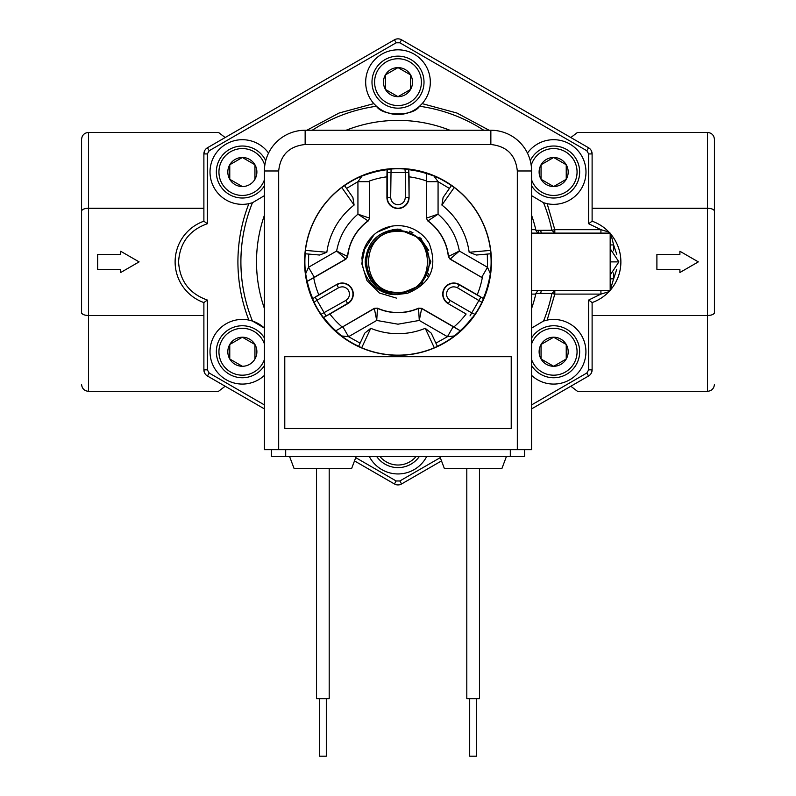 <?xml version="1.0" encoding="UTF-8"?>
<svg xmlns="http://www.w3.org/2000/svg" width="796" height="796" viewBox="0 0 796 796"><rect width="100%" height="100%" fill="white"/><g stroke="black" fill="none" stroke-linecap="round" stroke-linejoin="round"><path stroke-width="1.19" d="M264.411 408.895L207.458 376.01A7.134 7.134 0 0 1 203.885 369.832L207.338 369.832L207.338 300.042L203.885 302.57A43.153 43.153 0 0 1 203.885 221.198L203.885 153.926A7.134 7.134 0 0 1 207.458 147.757L394.438 39.8A7.134 7.134 0 0 1 401.562 39.8L588.543 147.757A7.134 7.134 0 0 1 592.115 153.926L591.358 150.733M264.411 195.657L252.461 202.731A157.101 157.101 0 0 0 252.461 321.037L264.411 328.111A32.337 32.337 0 0 0 252.461 321.037L248.859 320.082C241.646 301.624 237.994 282.232 237.904 261.884C237.994 241.546 241.636 222.144 248.859 203.686A32.337 32.337 0 0 1 210.015 172.016A32.337 32.337 0 0 1 268.55 153.081M610.174 244.939L613.626 244.939L610.97 234.372A43.153 43.153 0 0 1 610.174 290.321L613.626 278.829L610.174 278.829M391.065 169.021L390.687 197.448L387.244 197.448L387.254 169.498L391.065 169.021A93.122 93.122 0 0 1 404.935 169.021L405.313 172.513L408.756 172.513L409.074 197.448A11.074 11.074 0 0 1 398 208.522A11.074 11.074 0 0 1 386.926 197.448L386.926 176.821A85.779 85.779 0 0 0 369.603 180.941L369.434 218.084L357.931 214.174L368.021 220.87A50.805 50.805 0 0 0 347.494 256.421L336.638 251.038L345.782 259.038L314.251 277.247L308.5 267.287L336.638 251.038C339.434 236.223 346.529 223.935 357.931 214.174L357.931 181.667L369.434 181.667M335.763 330.847L374.339 308.331L377.463 308.161A50.626 50.626 0 0 0 418.537 308.161L419.283 320.45L421.651 308.53L453.183 326.728L447.432 336.698L435.9 343.146L437.392 346.36L434.317 347.792A93.271 93.271 0 0 1 361.683 347.792L358.648 346.28A93.122 93.122 0 0 1 341.534 335.932L335.763 330.847L374.349 308.53L376.717 320.45L377.473 308.36A50.805 50.805 0 0 0 418.527 308.36L421.661 308.331L453.909 326.947A85.779 85.779 0 0 0 466.128 314.002L448.267 303.694A11.074 11.074 0 0 1 444.208 288.56A11.074 11.074 0 0 1 459.342 284.51L477.202 294.828A85.779 85.779 0 0 0 482.296 277.764L450.218 259.038L459.362 251.038L448.506 256.421A50.805 50.805 0 0 0 427.979 220.87L438.069 214.174L426.566 218.084L426.566 181.667L438.069 181.667L449.432 188.433L451.461 185.538L454.237 187.468A93.271 93.271 0 0 1 490.565 250.382L490.764 253.765A93.122 93.122 0 0 1 490.356 273.754L488.844 281.306M393.085 225.974A36.248 36.248 0 0 0 361.872 258.919A36.248 36.248 0 0 1 393.085 225.974M610.97 234.372A43.153 43.153 0 0 0 610.174 233.437L610.97 234.372M609.607 232.8A43.153 43.153 0 0 0 608.91 232.054L610.104 233.119L600.92 233.119L600.92 229.666L608.91 232.054A43.153 43.153 0 0 0 592.115 221.198A43.153 43.153 0 0 1 608.91 232.054M527.45 153.081A32.337 32.337 0 0 1 585.985 172.016A32.337 32.337 0 0 1 547.141 203.686L554.812 229.666L551.887 230.263A157.101 157.101 0 0 0 543.539 202.731L547.141 203.686M306.888 130.245L339.076 113.032L373.831 103.629A32.337 32.337 0 0 1 398 49.82A32.337 32.337 0 0 1 422.169 103.629L456.924 113.032L489.122 130.245M264.411 375.384A32.337 32.337 0 0 1 210.015 351.752A32.337 32.337 0 0 1 248.859 320.082M531.589 328.111L543.539 321.037L547.141 320.082A32.337 32.337 0 0 1 566.533 381.403A32.337 32.337 0 0 1 531.589 375.384M530.255 160.663A26.009 26.009 0 0 1 579.657 172.016A26.009 26.009 0 0 1 531.589 185.786M398 56.148A26.009 26.009 0 0 1 424.009 82.157A26.009 26.009 0 0 1 398 108.157A26.009 26.009 0 0 1 371.991 82.157A26.009 26.009 0 0 1 398 56.148M264.411 185.786A26.009 26.009 0 0 1 216.343 172.016A26.009 26.009 0 0 1 265.745 160.663M264.411 365.513A26.009 26.009 0 0 1 216.343 351.752A26.009 26.009 0 0 1 264.411 337.982M419.273 456.576A26.009 26.009 0 0 1 376.727 456.576M531.589 337.982A26.009 26.009 0 0 1 579.657 351.752A26.009 26.009 0 0 1 531.589 365.513M531.201 165.389A23.402 23.402 0 0 1 577.06 172.016A23.402 23.402 0 0 1 531.589 179.826M398 58.745A23.402 23.402 0 0 1 421.402 82.157A23.402 23.402 0 0 1 398 105.56A23.402 23.402 0 0 1 374.598 82.157A23.402 23.402 0 0 1 398 58.745M264.411 179.826A23.402 23.402 0 0 1 218.94 172.016A23.402 23.402 0 0 1 264.799 165.389M264.411 359.563A23.402 23.402 0 0 1 218.94 351.752A23.402 23.402 0 0 1 264.411 343.932M416 456.576A23.402 23.402 0 0 1 380 456.576M531.589 343.932A23.402 23.402 0 0 1 577.06 351.752A23.402 23.402 0 0 1 531.589 359.563M229.765 359.016L242.352 366.279L229.765 359.016A14.537 14.537 0 0 1 242.352 337.215A14.537 14.537 0 0 1 254.939 359.016A14.537 14.537 0 0 1 229.765 359.016L229.765 344.479L242.352 337.215L254.939 344.479L254.939 359.016L254.939 344.479L242.671 337.405M541.061 359.016A14.537 14.537 0 0 1 553.648 337.215A14.537 14.537 0 0 1 566.235 359.016A14.537 14.537 0 0 1 541.061 359.016L541.061 344.479L553.648 337.215L566.235 344.479L566.235 359.016L566.235 344.479L553.648 337.215L541.061 344.479L541.061 359.016L553.648 366.279L566.235 359.016L553.648 366.279L541.061 359.016M398 168.454A93.431 93.431 0 0 1 491.43 261.884A93.431 93.431 0 0 1 398 355.315A93.431 93.431 0 0 1 304.57 261.884A93.431 93.431 0 0 1 398 168.454M404.935 169.021L408.746 169.498L408.756 172.513M408.955 169.727A92.804 92.804 0 0 1 426.517 173.568L426.397 180.941A85.779 85.779 0 0 0 409.074 176.821L408.746 169.498M426.566 181.667L426.517 173.568M426.606 173.498L433.9 175.966L438.069 181.667L438.069 214.174C449.501 223.994 456.596 236.283 459.362 251.038L487.5 267.287L481.749 277.247M488.744 281.346A92.804 92.804 0 0 1 483.291 298.48L477.202 294.828M483.381 298.769L481.888 302.311L457.461 287.774L459.183 284.779L483.291 298.48M481.888 302.311A93.122 93.122 0 0 1 474.953 314.32L472.635 317.385M472.336 317.445A92.804 92.804 0 0 1 460.227 330.738L453.909 326.947M453.183 326.728L460.227 330.738M460.237 330.847L454.466 335.932L447.432 336.698L419.283 320.45L398 324.191L376.717 320.45L348.568 336.698L342.817 326.728M289.605 456.576L294.092 468.536L351.633 468.536L356.12 456.576M439.88 456.576L444.367 468.536L501.908 468.536L506.395 456.576M316.539 468.536L316.539 698.669L329.196 698.669L329.196 468.536M466.804 468.536L466.804 698.669L479.461 698.669L479.461 468.536M363.782 249.934L364.807 247.317M370.886 237.825L373.085 235.556M396.398 298.092L379.483 293.047L366.966 280.6L361.802 263.725L365.225 246.412M367.533 242.253L374.21 234.541M392 226.134L377.354 232.094L382.577 229.079M387.145 227.298L391.98 226.144M428.815 242.8L427.273 240.511M424.079 236.71L423.034 235.676M420.656 233.596L416 230.422M406.527 226.661L402.109 225.875M398.239 225.636L398 225.636A36.248 36.248 0 0 1 429.243 243.516A36.248 36.248 0 0 0 404.467 226.223M423.243 235.875L424.029 236.661M403.522 226.064A36.248 36.248 0 0 0 398 225.636L397.005 225.656M391.821 294.092L398 294.679L421.184 285.067L430.795 261.884L421.184 238.691L398 229.089C378.08 231.039 367.155 241.964 365.205 261.884C366.896 280.918 377.195 291.834 396.1 294.62C374.259 295.226 357.285 271.804 363.384 251.138A36.248 36.248 0 0 1 398 225.636M429.243 243.516C437.969 267.287 430.666 283.883 407.333 293.326L396.1 294.62M365.225 260.959L370.886 280.331L385.96 292.391M400.965 229.228L392.309 229.586M365.324 259.108L365.374 265.217M419.144 286.948L422.984 283.117M417.104 288.53L422.577 283.585M427.203 276.789L428.686 273.466M430.795 261.944L430.785 261.406M428.716 250.402L419.691 237.288M412.915 232.681L409.532 231.188M319.415 698.669L319.415 756.2L326.31 756.2L326.31 698.669M469.69 698.669L469.69 756.2L476.585 756.2L476.585 698.669M398 293.177A31.293 31.293 0 0 1 366.707 261.884A31.293 31.293 0 0 1 398 230.581A31.293 31.293 0 0 1 429.293 261.884A31.293 31.293 0 0 1 398 293.177M398 231.507C437.183 229.636 437.183 294.132 398 292.261C358.817 294.132 358.817 229.636 398 231.507M225.159 137.529L218.502 132.434L88.475 132.434C84.316 132.872 82.008 135.181 81.57 139.34L81.57 313.335M81.57 384.428C82.008 388.587 84.316 390.896 88.475 391.334C84.316 390.896 82.008 388.587 81.57 384.428M203.885 315.505L88.475 315.505C84.316 315.325 82.008 314.37 81.57 312.639M225.159 386.239L218.502 391.334L88.475 391.334L88.475 208.263C84.316 208.443 82.008 209.398 81.57 211.129M203.885 208.263L88.475 208.263L88.475 132.434C84.316 132.872 82.008 135.181 81.57 139.34M207.338 369.832L209.179 373.025L207.458 376.01A7.134 7.134 0 0 1 203.885 369.832L204.642 373.035M204.642 150.733L203.885 153.926A7.134 7.134 0 0 1 207.458 147.757L209.179 150.743L207.338 153.926L203.885 153.926M714.43 139.34C713.992 135.181 711.684 132.872 707.525 132.434C711.684 132.872 713.992 135.181 714.43 139.34L714.43 313.335M203.885 369.832L203.885 302.57M120.694 269.366L97.679 269.366L97.679 254.402L120.694 254.402L120.694 251.257L139.101 261.884L120.694 272.511L120.694 269.366M714.43 211.129C713.992 209.398 711.684 208.443 707.525 208.263L592.115 208.263M592.115 315.505L707.525 315.505C711.684 315.325 713.992 314.37 714.43 312.639M570.841 137.529L577.498 132.434L707.525 132.434L707.525 391.334C711.684 390.896 713.992 388.587 714.43 384.428C713.992 388.587 711.684 390.896 707.525 391.334L577.498 391.334L570.841 386.239M441.511 460.904L401.562 483.968A7.134 7.134 0 0 1 394.438 483.968L354.489 460.904M591.358 373.035L592.115 369.832A7.134 7.134 0 0 1 588.543 376.01L531.589 408.895M207.338 300.042C189.368 293.644 179.777 280.928 178.573 261.884C179.777 242.84 189.368 230.124 207.338 223.726L203.885 221.198A43.153 43.153 0 0 0 175.12 261.884M608.91 291.714A43.153 43.153 0 0 1 592.115 302.57A43.153 43.153 0 0 0 608.91 291.714L600.92 294.102L600.92 290.649L610.104 290.649L608.91 291.714A43.153 43.153 0 0 0 609.607 290.968M426.666 456.576A32.337 32.337 0 0 1 369.334 456.576M592.115 302.57L592.115 369.832A7.134 7.134 0 0 1 588.543 376.01L586.821 373.025L588.662 369.832L588.662 300.042L592.115 302.57M588.662 223.726L588.662 153.926L586.821 150.743L588.543 147.757A7.134 7.134 0 0 1 592.115 153.926L592.115 221.198L588.662 223.726L600.92 229.666L554.812 229.666L554.812 233.119L551.887 230.263L535.887 230.333L537.817 233.119M679.903 269.366L656.899 269.366L656.899 254.402L679.903 254.402L679.903 251.257L698.321 261.884L679.903 272.511L679.903 269.366M543.539 202.731L531.589 195.657M483.749 130.245A157.101 157.101 0 0 0 419.542 106.266C413.343 116.455 382.796 116.574 376.458 106.266A32.337 32.337 0 0 0 419.542 106.266L422.169 103.629M312.251 130.245A157.101 157.101 0 0 1 376.458 106.266L373.831 103.629M252.461 202.731L248.859 203.686M543.539 321.037A157.101 157.101 0 0 0 551.887 293.495L554.812 294.102L547.141 320.082M531.589 233.119L610.174 233.119L610.174 290.649L531.589 290.649M588.662 300.042L600.92 294.102L554.812 294.102L554.812 290.649L551.887 293.495L535.887 293.435L535.778 294.102A141.489 141.489 0 0 1 531.589 308.5M264.411 308.5A141.489 141.489 0 0 1 264.411 215.268M346.111 130.245A141.489 141.489 0 0 1 449.889 130.245M531.589 215.268A141.489 141.489 0 0 1 535.778 229.666L535.887 230.333M610.174 241.685L610.174 244.7M537.817 290.649L535.887 293.435M566.235 164.752A14.537 14.537 0 0 1 553.648 186.553A14.537 14.537 0 0 1 541.061 164.752A14.537 14.537 0 0 1 566.235 164.752L566.235 179.289L566.235 164.752L553.648 157.489L566.235 164.752M410.587 74.884A14.537 14.537 0 0 1 398 96.684A14.537 14.537 0 0 1 385.413 74.884A14.537 14.537 0 0 1 410.587 74.884L410.587 89.421L410.587 74.884L398 67.62L410.587 74.884M242.352 157.489L229.765 164.752L229.765 179.289L242.352 186.553L229.765 179.289L229.765 164.752L242.352 157.489L254.939 164.752A14.537 14.537 0 0 1 242.352 186.553A14.537 14.537 0 0 1 229.765 164.752A14.537 14.537 0 0 1 254.939 164.752L254.939 179.289L254.939 164.752L242.671 157.668M553.648 186.553L566.235 179.289L553.648 186.553L541.061 179.289L541.061 164.752L553.648 157.489L541.061 164.752L541.061 179.289L553.648 186.553M398 96.684L410.587 89.421L398 96.684L385.413 89.421L385.413 74.884L398 67.62L385.413 74.884L385.413 89.421L398 96.684M242.352 337.215L229.765 344.479L229.765 358.648M305.147 130.245L490.853 130.245A40.735 40.735 0 0 1 531.589 170.981L531.589 449.67L264.411 449.67L264.411 170.981A40.735 40.735 0 0 1 305.147 130.245A40.735 40.735 0 0 0 264.411 170.981L278.68 170.981C280.361 155.021 289.187 146.205 305.147 144.514L305.147 130.245M271.426 449.67L271.426 456.576L524.574 456.576L524.574 449.67M511.221 356.698L511.221 428.497L284.779 428.497L284.779 356.698L511.221 356.698M335.773 330.738A92.804 92.804 0 0 1 323.664 317.445L329.872 314.002A85.779 85.779 0 0 0 342.091 326.947M323.365 317.385L321.047 314.32L345.852 300.43L347.573 303.415L323.664 317.445M321.047 314.32A93.122 93.122 0 0 1 314.112 302.311L312.619 298.769L336.658 284.51A11.074 11.074 0 0 1 351.792 288.56A11.074 11.074 0 0 1 347.733 303.694L329.872 314.002M312.709 298.48A92.804 92.804 0 0 1 307.256 281.346L313.704 277.764A85.779 85.779 0 0 0 318.798 294.828L312.619 298.769M314.251 277.247L307.256 281.346M307.156 281.306L305.644 273.754L308.5 267.287L308.679 254.073L305.147 253.765L305.435 250.382A93.271 93.271 0 0 1 341.763 187.468L344.588 185.607A93.122 93.122 0 0 1 362.1 175.966L369.394 173.498M369.483 173.568A92.804 92.804 0 0 1 387.045 169.727L386.926 176.821M314.112 302.311L316.947 300.241L315.226 297.246M325.982 315.883L316.947 300.241L338.539 287.774L336.817 284.779A10.756 10.756 0 0 1 351.514 288.719A10.756 10.756 0 0 1 347.573 303.415L347.733 303.694M341.534 335.932L348.568 336.698L360.1 343.146L358.648 346.28M434.317 347.792L425.253 328.31A71.799 71.799 0 0 1 370.747 328.31L361.683 347.792M474.953 314.32L471.739 312.898L470.018 315.883M480.774 297.246L471.739 312.898L450.148 300.43L448.427 303.415A10.756 10.756 0 0 1 444.486 288.719A10.756 10.756 0 0 1 459.183 284.779L459.342 284.51M490.356 273.754L487.5 267.287L487.321 254.073L490.764 253.765M454.237 187.468L441.899 205.07A71.799 71.799 0 0 1 469.152 252.272L490.565 250.382M387.244 172.513L405.313 172.513L405.313 197.448L408.756 197.448A10.756 10.756 0 0 1 398 208.204A10.756 10.756 0 0 1 387.244 197.448L386.926 197.448M362.1 175.966L357.931 181.667L346.568 188.433L344.588 185.607M305.435 250.382L326.848 252.272A71.799 71.799 0 0 1 354.101 205.07L341.763 187.468M418.537 308.161L421.661 308.331M466.128 314.002L448.267 303.694M482.296 277.764L450.048 259.148L448.347 256.531A50.626 50.626 0 0 0 427.81 220.96L426.397 218.174L426.397 180.941M409.074 176.821L409.074 197.448M369.603 180.941L369.603 218.174L368.19 220.96A50.626 50.626 0 0 0 347.653 256.531L345.952 259.148L313.704 277.764M318.798 294.828L336.658 284.51M370.747 328.31L364.767 333.146L360.1 343.146M425.253 328.31L431.233 333.146L435.9 343.146M441.899 205.07L443.103 197.478L449.432 188.433M469.152 252.272L476.326 255.028L487.321 254.073M354.101 205.07L352.897 197.478L346.568 188.433M326.848 252.272L319.674 255.028L308.679 254.073M374.12 234.611L363.384 251.138M541.27 290.649L540.683 293.455M613.626 250.78L613.626 244.939L616.691 254.282M610.174 248.68L618.87 261.884L610.174 261.884M345.852 300.43C349.444 297.833 350.34 294.5 348.529 290.45C345.922 286.849 342.598 285.963 338.539 287.774M390.687 197.448C391.144 201.866 393.582 204.293 398 204.761C402.418 204.303 404.846 201.866 405.313 197.448M457.461 287.774C453.412 285.963 450.078 286.849 447.471 290.45C445.66 294.5 446.556 297.823 450.148 300.43M433.9 175.966A93.122 93.122 0 0 1 451.412 185.607M454.466 335.932A93.122 93.122 0 0 1 437.352 346.28M540.683 230.313L541.27 233.119M207.338 223.726L207.338 153.926M586.821 150.743L399.841 42.785L396.159 42.785L209.179 150.743M209.179 373.025L264.411 404.915M355.722 457.63L396.159 480.973L399.841 480.973L440.278 457.63M531.589 404.915L586.821 373.025M399.841 480.973L401.562 483.968A7.134 7.134 0 0 1 394.438 483.968L396.159 480.973M396.159 42.785L394.438 39.8A7.134 7.134 0 0 1 401.562 39.8L399.841 42.785M620.88 261.884A43.153 43.153 0 0 1 610.97 289.396M588.662 369.832L592.115 369.832M588.662 153.926L592.115 153.926M616.691 269.486L613.626 278.829L613.626 272.978M538.205 230.323L538.802 233.119M531.589 229.666L535.778 229.666M535.778 294.102L531.589 294.102M305.147 144.514L490.853 144.514L490.853 130.245A40.735 40.735 0 0 1 531.589 170.981L517.32 170.981L517.32 449.67M490.853 144.514C506.813 146.205 515.639 155.021 517.32 170.981M510.306 449.67L510.306 456.576M285.694 449.67L285.694 456.576M278.68 170.981L278.68 449.67M305.644 273.754A93.122 93.122 0 0 1 305.236 253.765M345.952 259.148L347.653 256.531M377.463 308.161L374.339 308.331M368.19 220.96L369.603 218.174M426.397 218.174L427.81 220.96M448.347 256.531L450.048 259.148M610.174 275.088L618.87 261.884"/></g></svg>
